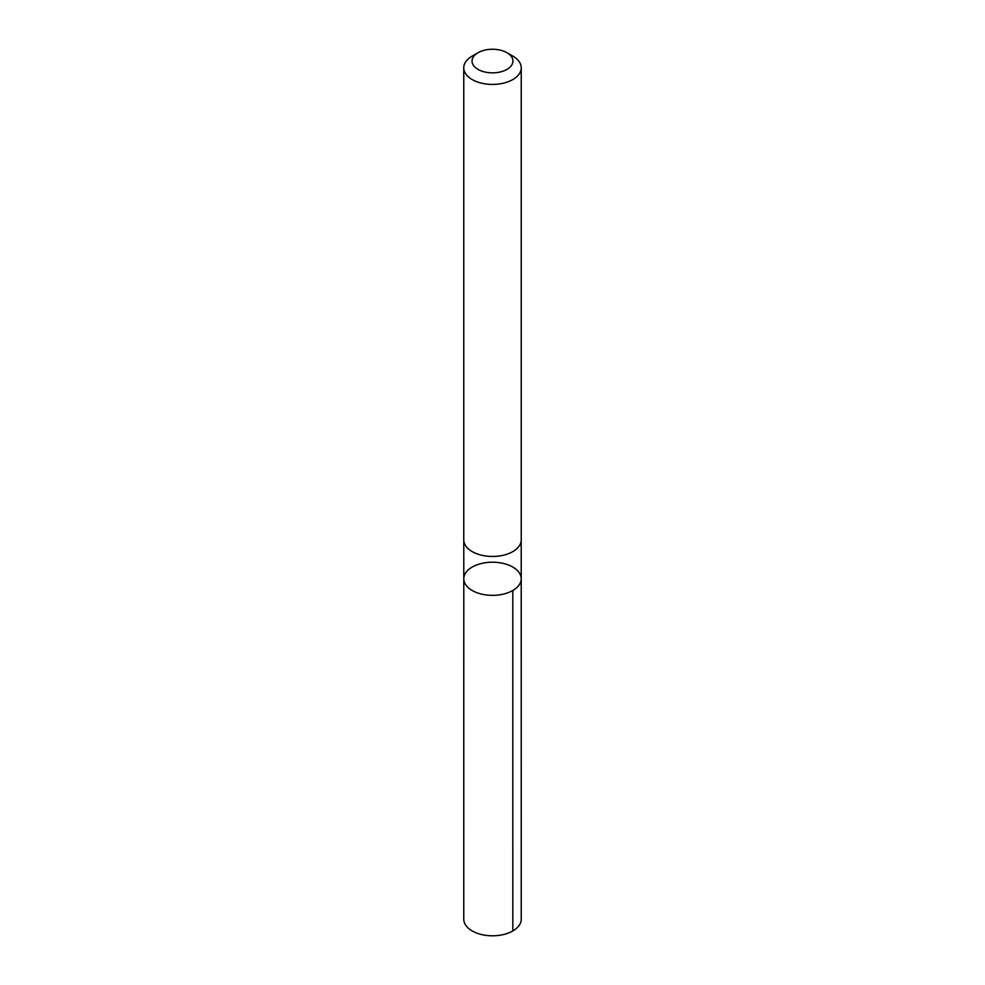 <?xml version="1.0" encoding="UTF-8"?>
<svg xmlns="http://www.w3.org/2000/svg" width="985" height="985" viewBox="0 0 985 985"><rect width="100%" height="100%" fill="white"/><g stroke="black" fill="none" stroke-linecap="round" stroke-linejoin="round"><path stroke-width="1.48" d="M464.12 581.273A28.713 16.573 180 0 1 463.787 578.786A28.713 16.573 180 0 1 492.5 562.201A28.713 16.573 180 0 1 521.213 578.786A28.713 16.573 180 0 1 494.667 595.309A28.713 16.573 180 0 1 464.12 581.273A28.713 16.573 180 0 1 463.787 578.786L463.763 919.202A28.737 16.585 0 0 0 464.095 921.701A28.737 16.585 0 0 0 494.667 935.75A28.737 16.585 0 0 0 521.237 919.202L521.213 578.786A28.713 16.573 180 0 1 494.667 595.309A28.713 16.573 180 0 1 464.12 581.273M478.045 52.71L472.184 56.096A28.737 16.585 0 0 0 463.763 67.817L463.763 539.879A28.737 16.585 0 0 0 492.5 556.463A28.737 16.585 0 0 0 521.237 539.879L521.237 67.817A28.737 16.585 0 0 0 520.905 65.33A28.737 16.585 0 0 0 512.816 56.096L506.955 52.71A20.439 11.795 0 0 0 478.045 52.71A20.439 11.795 0 0 0 486.122 72.262A20.439 11.795 0 0 0 512.705 59.272A20.439 11.795 0 0 0 506.955 52.71M463.763 67.817A28.737 16.585 0 0 0 492.5 84.415A28.737 16.585 0 0 0 521.237 67.817M512.803 590.508L512.816 930.936M463.787 540.543L463.787 578.786M521.213 540.543L521.213 578.786"/></g></svg>
